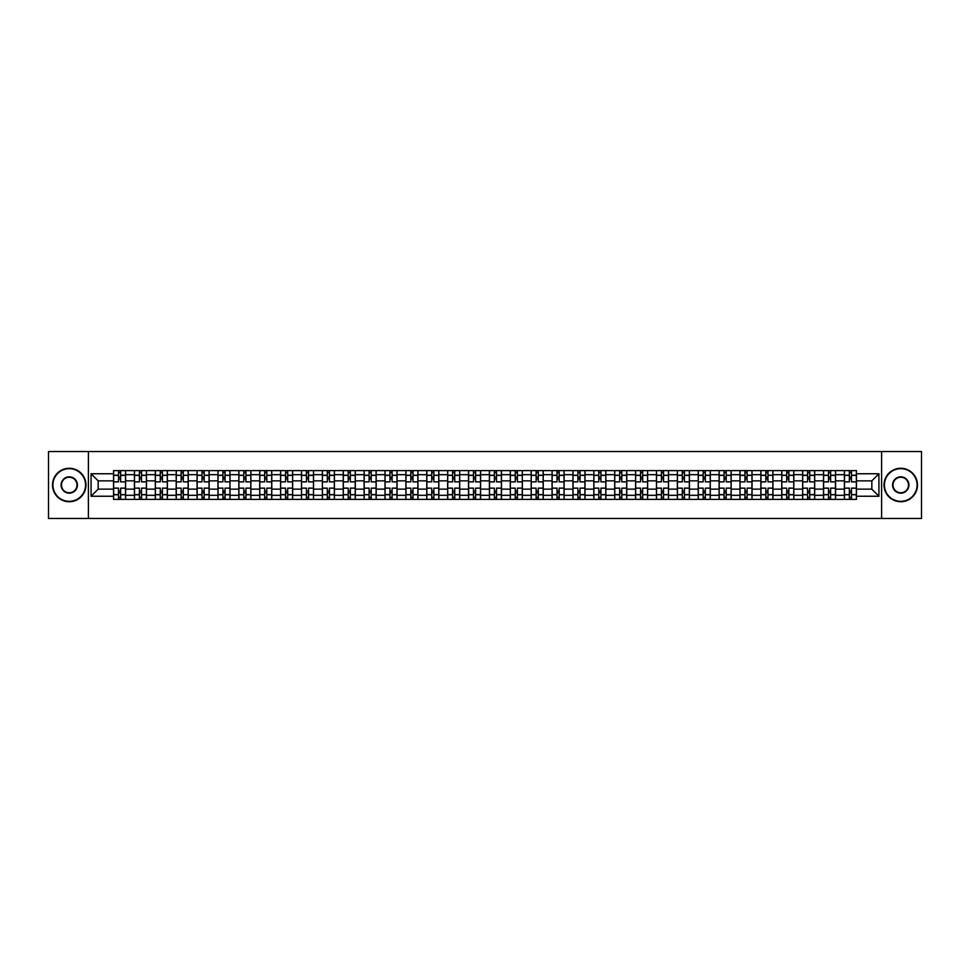 <?xml version="1.0" encoding="UTF-8"?>
<svg xmlns="http://www.w3.org/2000/svg" width="970" height="970" viewBox="0 0 970 970"><rect width="100%" height="100%" fill="white"/><g stroke="black" fill="none" stroke-linecap="round" stroke-linejoin="round"><path stroke-width="1.45" d="M881.609 518.465L921.5 518.465L921.5 451.535L48.5 451.535L48.5 518.465L881.609 518.465L881.609 451.535M134.43 499.392L134.43 474.694L125.603 474.694L125.603 499.392M125.603 474.694L125.603 470.608M134.43 474.694L134.43 470.608M146.482 470.608L146.482 499.392M155.321 499.392L155.321 470.608M167.361 470.608L167.361 499.392M176.2 499.392L176.2 470.608M188.241 470.608L188.241 499.392M197.08 499.392L197.08 470.608M209.12 470.608L209.12 499.392M217.959 499.392L217.959 470.608M230.011 470.608L230.011 499.392M238.838 499.392L238.838 470.608M250.89 470.608L250.89 499.392M259.717 499.392L259.717 470.608M271.77 470.608L271.77 499.392M280.609 499.392L280.609 470.608M292.649 470.608L292.649 499.392M301.488 499.392L301.488 470.608M313.528 470.608L313.528 499.392M322.367 499.392L322.367 470.608M334.407 470.608L334.407 499.392M343.247 499.392L343.247 470.608M355.299 470.608L355.299 499.392M364.126 499.392L364.126 470.608M376.178 470.608L376.178 499.392M385.005 499.392L385.005 470.608M397.057 470.608L397.057 499.392M405.896 499.392L405.896 470.608M417.937 470.608L417.937 499.392M426.776 499.392L426.776 470.608M438.816 470.608L438.816 499.392M447.655 499.392L447.655 470.608M459.707 470.608L459.707 499.392M468.534 499.392L468.534 470.608M480.587 470.608L480.587 499.392M489.413 499.392L489.413 470.608M501.466 470.608L501.466 499.392M510.293 499.392L510.293 470.608M522.345 470.608L522.345 499.392M531.184 499.392L531.184 470.608M543.224 470.608L543.224 499.392M552.063 499.392L552.063 470.608M564.103 470.608L564.103 499.392M572.943 499.392L572.943 470.608M584.995 470.608L584.995 499.392M593.822 499.392L593.822 470.608M605.874 470.608L605.874 499.392M614.701 499.392L614.701 470.608M626.753 470.608L626.753 499.392M635.592 499.392L635.592 470.608M647.633 470.608L647.633 499.392M656.472 499.392L656.472 470.608M668.512 470.608L668.512 499.392M677.351 499.392L677.351 470.608M689.391 470.608L689.391 499.392M698.23 499.392L698.23 470.608M710.282 470.608L710.282 499.392M719.11 499.392L719.11 470.608M731.162 470.608L731.162 499.392M739.989 499.392L739.989 470.608M752.041 470.608L752.041 499.392M760.88 499.392L760.88 470.608M772.92 470.608L772.92 499.392M781.759 499.392L781.759 470.608M793.799 470.608L793.799 499.392M802.639 499.392L802.639 470.608M814.679 470.608L814.679 499.392M823.518 499.392L823.518 470.608M835.57 470.608L835.57 499.392M844.397 499.392L844.397 470.608M844.397 489.147L835.57 489.147M823.518 489.147L814.679 489.147M802.639 489.147L793.799 489.147M781.759 489.147L772.92 489.147M760.88 489.147L752.041 489.147M739.989 489.147L731.162 489.147M719.11 489.147L710.282 489.147M698.23 489.147L689.391 489.147M677.351 489.147L668.512 489.147M656.472 489.147L647.633 489.147M635.592 489.147L626.753 489.147M614.701 489.147L605.874 489.147M593.822 489.147L584.995 489.147M572.943 489.147L564.103 489.147M552.063 489.147L543.224 489.147M531.184 489.147L522.345 489.147M510.293 489.147L501.466 489.147M489.413 489.147L480.587 489.147M468.534 489.147L459.707 489.147M447.655 489.147L438.816 489.147M426.776 489.147L417.937 489.147M405.896 489.147L397.057 489.147M385.005 489.147L376.178 489.147M364.126 489.147L355.299 489.147M343.247 489.147L334.407 489.147M322.367 489.147L313.528 489.147M301.488 489.147L292.649 489.147M280.609 489.147L271.77 489.147M259.717 489.147L250.89 489.147M238.838 489.147L230.011 489.147M217.959 489.147L209.12 489.147M197.08 489.147L188.241 489.147M176.2 489.147L167.361 489.147M155.321 489.147L146.482 489.147M134.43 489.147L125.603 489.147M844.397 480.853L835.57 480.853M823.518 480.853L814.679 480.853M802.639 480.853L793.799 480.853M781.759 480.853L772.92 480.853M760.88 480.853L752.041 480.853M739.989 480.853L731.162 480.853M719.11 480.853L710.282 480.853M698.23 480.853L689.391 480.853M677.351 480.853L668.512 480.853M656.472 480.853L647.633 480.853M635.592 480.853L626.753 480.853M614.701 480.853L605.874 480.853M593.822 480.853L584.995 480.853M572.943 480.853L564.103 480.853M552.063 480.853L543.224 480.853M531.184 480.853L522.345 480.853M510.293 480.853L501.466 480.853M489.413 480.853L480.587 480.853M468.534 480.853L459.707 480.853M447.655 480.853L438.816 480.853M426.776 480.853L417.937 480.853M405.896 480.853L397.057 480.853M385.005 480.853L376.178 480.853M364.126 480.853L355.299 480.853M343.247 480.853L334.407 480.853M322.367 480.853L313.528 480.853M301.488 480.853L292.649 480.853M280.609 480.853L271.77 480.853M259.717 480.853L250.89 480.853M238.838 480.853L230.011 480.853M217.959 480.853L209.12 480.853M197.08 480.853L188.241 480.853M176.2 480.853L167.361 480.853M155.321 480.853L146.482 480.853M134.43 480.853L125.603 480.853M98.164 489.147L113.551 489.147L113.551 480.853L98.164 480.853L98.164 489.147L91.071 496.24L91.071 473.76L113.551 473.76L113.551 480.853M856.449 480.853L856.449 489.147L871.836 489.147L871.836 480.853L856.449 480.853L856.449 470.608L113.551 470.608L113.551 473.76M856.449 473.76L878.929 473.76L878.929 496.24L856.449 496.24L856.449 489.147M113.551 489.147L113.551 499.392L856.449 499.392L856.449 496.24M113.551 496.24L91.071 496.24M88.391 518.465L88.391 451.535M120.644 497.38L118.51 497.38M118.51 472.62L120.644 472.62M141.523 497.38L139.389 497.38M139.389 472.62L141.523 472.62M162.414 497.38L160.268 497.38M160.268 472.62L162.414 472.62M183.294 497.38L181.147 497.38M181.147 472.62L183.294 472.62M204.173 497.38L202.027 497.38M202.027 472.62L204.173 472.62M225.052 497.38L222.918 497.38M222.918 472.62L225.052 472.62M245.931 497.38L243.797 497.38M243.797 472.62L245.931 472.62M266.823 497.38L264.677 497.38M264.677 472.62L266.823 472.62M287.702 497.38L285.556 497.38M285.556 472.62L287.702 472.62M308.581 497.38L306.435 497.38M306.435 472.62L308.581 472.62M329.461 497.38L327.314 497.38M327.314 472.62L329.461 472.62M350.34 497.38L348.206 497.38M348.206 472.62L350.34 472.62M371.219 497.38L369.085 497.38M369.085 472.62L371.219 472.62M392.11 497.38L389.964 497.38M389.964 472.62L392.11 472.62M412.99 497.38L410.843 497.38M410.843 472.62L412.99 472.62M433.869 497.38L431.723 497.38M431.723 472.62L433.869 472.62M454.748 497.38L452.602 497.38M452.602 472.62L454.748 472.62M475.627 497.38L473.493 497.38M473.493 472.62L475.627 472.62M496.507 497.38L494.373 497.38M494.373 472.62L496.507 472.62M517.398 497.38L515.252 497.38M515.252 472.62L517.398 472.62M538.277 497.38L536.131 497.38M536.131 472.62L538.277 472.62M559.156 497.38L557.01 497.38M557.01 472.62L559.156 472.62M580.036 497.38L577.89 497.38M577.89 472.62L580.036 472.62M600.915 497.38L598.781 497.38M598.781 472.62L600.915 472.62M621.794 497.38L619.66 497.38M619.66 472.62L621.794 472.62M642.686 497.38L640.539 497.38M640.539 472.62L642.686 472.62M663.565 497.38L661.419 497.38M661.419 472.62L663.565 472.62M684.444 497.38L682.298 497.38M682.298 472.62L684.444 472.62M705.323 497.38L703.177 497.38M703.177 472.62L705.323 472.62M726.203 497.38L724.069 497.38M724.069 472.62L726.203 472.62M747.082 497.38L744.948 497.38M744.948 472.62L747.082 472.62M767.973 497.38L765.827 497.38M765.827 472.62L767.973 472.62M788.852 497.38L786.706 497.38M786.706 472.62L788.852 472.62M809.732 497.38L807.586 497.38M807.586 472.62L809.732 472.62M830.611 497.38L828.477 497.38M828.477 472.62L830.611 472.62M851.49 497.38L849.356 497.38M849.356 472.62L851.49 472.62M91.071 473.76L98.164 480.853M871.836 489.147L878.929 496.24M871.836 480.853L878.929 473.76M125.53 499.392L125.53 481.86L120.644 481.86L120.644 470.608M118.51 470.608L118.51 481.86L113.623 481.86L113.623 470.608M125.53 481.86L125.53 470.608M113.623 499.392L113.623 488.14L118.51 488.14L118.51 499.392M120.644 499.392L120.644 488.14L125.53 488.14M118.51 478.913L120.644 478.913M113.623 488.14L113.623 481.86M120.644 491.087L118.51 491.087M120.644 497.646L118.51 497.646M118.51 492.833L120.644 492.833M120.644 477.167L118.51 477.167M118.51 472.354L120.644 472.354M146.409 499.392L146.409 481.86L141.523 481.86L141.523 470.608M139.389 470.608L139.389 481.86L134.503 481.86L134.503 470.608M146.409 481.86L146.409 470.608M134.503 499.392L134.503 488.14L139.389 488.14L139.389 499.392M141.523 499.392L141.523 488.14L146.409 488.14M139.389 478.913L141.523 478.913M134.503 488.14L134.503 481.86M141.523 491.087L139.389 491.087M141.523 497.646L139.389 497.646M139.389 492.833L141.523 492.833M141.523 477.167L139.389 477.167M139.389 472.354L141.523 472.354M167.301 499.392L167.301 481.86L162.414 481.86L162.414 470.608M160.268 470.608L160.268 481.86L155.382 481.86L155.382 470.608M167.301 481.86L167.301 470.608M155.382 499.392L155.382 488.14L160.268 488.14L160.268 499.392M162.414 499.392L162.414 488.14L167.301 488.14M160.268 478.913L162.414 478.913M155.382 488.14L155.382 481.86M162.414 491.087L160.268 491.087M162.414 497.646L160.268 497.646M160.268 492.833L162.414 492.833M162.414 477.167L160.268 477.167M160.268 472.354L162.414 472.354M188.18 499.392L188.18 481.86L183.294 481.86L183.294 470.608M181.147 470.608L181.147 481.86L176.261 481.86L176.261 470.608M188.18 481.86L188.18 470.608M176.261 499.392L176.261 488.14L181.147 488.14L181.147 499.392M183.294 499.392L183.294 488.14L188.18 488.14M181.147 478.913L183.294 478.913M176.261 488.14L176.261 481.86M183.294 491.087L181.147 491.087M183.294 497.646L181.147 497.646M181.147 492.833L183.294 492.833M183.294 477.167L181.147 477.167M181.147 472.354L183.294 472.354M209.059 499.392L209.059 481.86L204.173 481.86L204.173 470.608M202.027 470.608L202.027 481.86L197.14 481.86L197.14 470.608M209.059 481.86L209.059 470.608M197.14 499.392L197.14 488.14L202.027 488.14L202.027 499.392M204.173 499.392L204.173 488.14L209.059 488.14M202.027 478.913L204.173 478.913M197.14 488.14L197.14 481.86M204.173 491.087L202.027 491.087M204.173 497.646L202.027 497.646M202.027 492.833L204.173 492.833M204.173 477.167L202.027 477.167M202.027 472.354L204.173 472.354M229.938 499.392L229.938 481.86L225.052 481.86L225.052 470.608M222.918 470.608L222.918 481.86L218.032 481.86L218.032 470.608M229.938 481.86L229.938 470.608M218.032 499.392L218.032 488.14L222.918 488.14L222.918 499.392M225.052 499.392L225.052 488.14L229.938 488.14M222.918 478.913L225.052 478.913M218.032 488.14L218.032 481.86M225.052 491.087L222.918 491.087M225.052 497.646L222.918 497.646M222.918 492.833L225.052 492.833M225.052 477.167L222.918 477.167M222.918 472.354L225.052 472.354M69.246 501.332A16.332 16.332 0 0 0 85.578 485A16.332 16.332 0 0 0 69.246 468.668A16.332 16.332 0 0 0 52.913 485A16.332 16.332 0 0 0 69.246 501.332M69.246 468.267A16.732 16.732 0 0 1 85.978 485A16.732 16.732 0 0 1 69.246 501.732A16.732 16.732 0 0 1 52.513 485A16.732 16.732 0 0 1 69.246 468.267M69.246 493.16A8.16 8.16 0 0 1 61.086 485A8.16 8.16 0 0 1 69.246 476.84A8.16 8.16 0 0 1 77.418 485A8.16 8.16 0 0 1 69.246 493.16M69.246 477.24A7.76 7.76 0 0 0 61.486 485A7.76 7.76 0 0 0 69.246 492.76A7.76 7.76 0 0 0 77.006 485A7.76 7.76 0 0 0 69.246 477.24M900.754 501.332A16.332 16.332 0 0 0 917.087 485A16.332 16.332 0 0 0 900.754 468.668A16.332 16.332 0 0 0 884.422 485A16.332 16.332 0 0 0 900.754 501.332M900.754 468.267A16.732 16.732 0 0 1 917.487 485A16.732 16.732 0 0 1 900.754 501.732A16.732 16.732 0 0 1 884.022 485A16.732 16.732 0 0 1 900.754 468.267M900.754 493.16A8.16 8.16 0 0 1 892.582 485A8.16 8.16 0 0 1 900.754 476.84A8.16 8.16 0 0 1 908.914 485A8.16 8.16 0 0 1 900.754 493.16M900.754 477.24A7.76 7.76 0 0 0 892.994 485A7.76 7.76 0 0 0 900.754 492.76A7.76 7.76 0 0 0 908.514 485A7.76 7.76 0 0 0 900.754 477.24M250.818 499.392L250.818 481.86L245.931 481.86L245.931 470.608M243.797 470.608L243.797 481.86L238.911 481.86L238.911 470.608M250.818 481.86L250.818 470.608M238.911 499.392L238.911 488.14L243.797 488.14L243.797 499.392M245.931 499.392L245.931 488.14L250.818 488.14M243.797 478.913L245.931 478.913M238.911 488.14L238.911 481.86M245.931 491.087L243.797 491.087M245.931 497.646L243.797 497.646M243.797 492.833L245.931 492.833M245.931 477.167L243.797 477.167M243.797 472.354L245.931 472.354M271.697 499.392L271.697 481.86L266.823 481.86L266.823 470.608M264.677 470.608L264.677 481.86L259.79 481.86L259.79 470.608M271.697 481.86L271.697 470.608M259.79 499.392L259.79 488.14L264.677 488.14L264.677 499.392M266.823 499.392L266.823 488.14L271.697 488.14M264.677 478.913L266.823 478.913M259.79 488.14L259.79 481.86M266.823 491.087L264.677 491.087M266.823 497.646L264.677 497.646M264.677 492.833L266.823 492.833M266.823 477.167L264.677 477.167M264.677 472.354L266.823 472.354M292.588 499.392L292.588 481.86L287.702 481.86L287.702 470.608M285.556 470.608L285.556 481.86L280.669 481.86L280.669 470.608M292.588 481.86L292.588 470.608M280.669 499.392L280.669 488.14L285.556 488.14L285.556 499.392M287.702 499.392L287.702 488.14L292.588 488.14M285.556 478.913L287.702 478.913M280.669 488.14L280.669 481.86M287.702 491.087L285.556 491.087M287.702 497.646L285.556 497.646M285.556 492.833L287.702 492.833M287.702 477.167L285.556 477.167M285.556 472.354L287.702 472.354M313.468 499.392L313.468 481.86L308.581 481.86L308.581 470.608M306.435 470.608L306.435 481.86L301.549 481.86L301.549 470.608M313.468 481.86L313.468 470.608M301.549 499.392L301.549 488.14L306.435 488.14L306.435 499.392M308.581 499.392L308.581 488.14L313.468 488.14M306.435 478.913L308.581 478.913M301.549 488.14L301.549 481.86M308.581 491.087L306.435 491.087M308.581 497.646L306.435 497.646M306.435 492.833L308.581 492.833M308.581 477.167L306.435 477.167M306.435 472.354L308.581 472.354M334.347 499.392L334.347 481.86L329.461 481.86L329.461 470.608M327.314 470.608L327.314 481.86L322.428 481.86L322.428 470.608M334.347 481.86L334.347 470.608M322.428 499.392L322.428 488.14L327.314 488.14L327.314 499.392M329.461 499.392L329.461 488.14L334.347 488.14M327.314 478.913L329.461 478.913M322.428 488.14L322.428 481.86M329.461 491.087L327.314 491.087M329.461 497.646L327.314 497.646M327.314 492.833L329.461 492.833M329.461 477.167L327.314 477.167M327.314 472.354L329.461 472.354M355.226 499.392L355.226 481.86L350.34 481.86L350.34 470.608M348.206 470.608L348.206 481.86L343.319 481.86L343.319 470.608M355.226 481.86L355.226 470.608M343.319 499.392L343.319 488.14L348.206 488.14L348.206 499.392M350.34 499.392L350.34 488.14L355.226 488.14M348.206 478.913L350.34 478.913M343.319 488.14L343.319 481.86M350.34 491.087L348.206 491.087M350.34 497.646L348.206 497.646M348.206 492.833L350.34 492.833M350.34 477.167L348.206 477.167M348.206 472.354L350.34 472.354M376.105 499.392L376.105 481.86L371.219 481.86L371.219 470.608M369.085 470.608L369.085 481.86L364.199 481.86L364.199 470.608M376.105 481.86L376.105 470.608M364.199 499.392L364.199 488.14L369.085 488.14L369.085 499.392M371.219 499.392L371.219 488.14L376.105 488.14M369.085 478.913L371.219 478.913M364.199 488.14L364.199 481.86M371.219 491.087L369.085 491.087M371.219 497.646L369.085 497.646M369.085 492.833L371.219 492.833M371.219 477.167L369.085 477.167M369.085 472.354L371.219 472.354M396.985 499.392L396.985 481.86L392.11 481.86L392.11 470.608M389.964 470.608L389.964 481.86L385.078 481.86L385.078 470.608M396.985 481.86L396.985 470.608M385.078 499.392L385.078 488.14L389.964 488.14L389.964 499.392M392.11 499.392L392.11 488.14L396.985 488.14M389.964 478.913L392.11 478.913M385.078 488.14L385.078 481.86M392.11 491.087L389.964 491.087M392.11 497.646L389.964 497.646M389.964 492.833L392.11 492.833M392.11 477.167L389.964 477.167M389.964 472.354L392.11 472.354M417.876 499.392L417.876 481.86L412.99 481.86L412.99 470.608M410.843 470.608L410.843 481.86L405.957 481.86L405.957 470.608M417.876 481.86L417.876 470.608M405.957 499.392L405.957 488.14L410.843 488.14L410.843 499.392M412.99 499.392L412.99 488.14L417.876 488.14M410.843 478.913L412.99 478.913M405.957 488.14L405.957 481.86M412.99 491.087L410.843 491.087M412.99 497.646L410.843 497.646M410.843 492.833L412.99 492.833M412.99 477.167L410.843 477.167M410.843 472.354L412.99 472.354M438.755 499.392L438.755 481.86L433.869 481.86L433.869 470.608M431.723 470.608L431.723 481.86L426.836 481.86L426.836 470.608M438.755 481.86L438.755 470.608M426.836 499.392L426.836 488.14L431.723 488.14L431.723 499.392M433.869 499.392L433.869 488.14L438.755 488.14M431.723 478.913L433.869 478.913M426.836 488.14L426.836 481.86M433.869 491.087L431.723 491.087M433.869 497.646L431.723 497.646M431.723 492.833L433.869 492.833M433.869 477.167L431.723 477.167M431.723 472.354L433.869 472.354M459.634 499.392L459.634 481.86L454.748 481.86L454.748 470.608M452.602 470.608L452.602 481.86L447.716 481.86L447.716 470.608M459.634 481.86L459.634 470.608M447.716 499.392L447.716 488.14L452.602 488.14L452.602 499.392M454.748 499.392L454.748 488.14L459.634 488.14M452.602 478.913L454.748 478.913M447.716 488.14L447.716 481.86M454.748 491.087L452.602 491.087M454.748 497.646L452.602 497.646M452.602 492.833L454.748 492.833M454.748 477.167L452.602 477.167M452.602 472.354L454.748 472.354M480.514 499.392L480.514 481.86L475.627 481.86L475.627 470.608M473.493 470.608L473.493 481.86L468.607 481.86L468.607 470.608M480.514 481.86L480.514 470.608M468.607 499.392L468.607 488.14L473.493 488.14L473.493 499.392M475.627 499.392L475.627 488.14L480.514 488.14M473.493 478.913L475.627 478.913M468.607 488.14L468.607 481.86M475.627 491.087L473.493 491.087M475.627 497.646L473.493 497.646M473.493 492.833L475.627 492.833M475.627 477.167L473.493 477.167M473.493 472.354L475.627 472.354M501.393 499.392L501.393 481.86L496.507 481.86L496.507 470.608M494.373 470.608L494.373 481.86L489.486 481.86L489.486 470.608M501.393 481.86L501.393 470.608M489.486 499.392L489.486 488.14L494.373 488.14L494.373 499.392M496.507 499.392L496.507 488.14L501.393 488.14M494.373 478.913L496.507 478.913M489.486 488.14L489.486 481.86M496.507 491.087L494.373 491.087M496.507 497.646L494.373 497.646M494.373 492.833L496.507 492.833M496.507 477.167L494.373 477.167M494.373 472.354L496.507 472.354M522.284 499.392L522.284 481.86L517.398 481.86L517.398 470.608M515.252 470.608L515.252 481.86L510.365 481.86L510.365 470.608M522.284 481.86L522.284 470.608M510.365 499.392L510.365 488.14L515.252 488.14L515.252 499.392M517.398 499.392L517.398 488.14L522.284 488.14M515.252 478.913L517.398 478.913M510.365 488.14L510.365 481.86M517.398 491.087L515.252 491.087M517.398 497.646L515.252 497.646M515.252 492.833L517.398 492.833M517.398 477.167L515.252 477.167M515.252 472.354L517.398 472.354M543.164 499.392L543.164 481.86L538.277 481.86L538.277 470.608M536.131 470.608L536.131 481.86L531.245 481.86L531.245 470.608M543.164 481.86L543.164 470.608M531.245 499.392L531.245 488.14L536.131 488.14L536.131 499.392M538.277 499.392L538.277 488.14L543.164 488.14M536.131 478.913L538.277 478.913M531.245 488.14L531.245 481.86M538.277 491.087L536.131 491.087M538.277 497.646L536.131 497.646M536.131 492.833L538.277 492.833M538.277 477.167L536.131 477.167M536.131 472.354L538.277 472.354M564.043 499.392L564.043 481.86L559.156 481.86L559.156 470.608M557.01 470.608L557.01 481.86L552.124 481.86L552.124 470.608M564.043 481.86L564.043 470.608M552.124 499.392L552.124 488.14L557.01 488.14L557.01 499.392M559.156 499.392L559.156 488.14L564.043 488.14M557.01 478.913L559.156 478.913M552.124 488.14L552.124 481.86M559.156 491.087L557.01 491.087M559.156 497.646L557.01 497.646M557.01 492.833L559.156 492.833M559.156 477.167L557.01 477.167M557.01 472.354L559.156 472.354M584.922 499.392L584.922 481.86L580.036 481.86L580.036 470.608M577.89 470.608L577.89 481.86L573.015 481.86L573.015 470.608M584.922 481.86L584.922 470.608M573.015 499.392L573.015 488.14L577.89 488.14L577.89 499.392M580.036 499.392L580.036 488.14L584.922 488.14M577.89 478.913L580.036 478.913M573.015 488.14L573.015 481.86M580.036 491.087L577.89 491.087M580.036 497.646L577.89 497.646M577.89 492.833L580.036 492.833M580.036 477.167L577.89 477.167M577.89 472.354L580.036 472.354M605.801 499.392L605.801 481.86L600.915 481.86L600.915 470.608M598.781 470.608L598.781 481.86L593.895 481.86L593.895 470.608M605.801 481.86L605.801 470.608M593.895 499.392L593.895 488.14L598.781 488.14L598.781 499.392M600.915 499.392L600.915 488.14L605.801 488.14M598.781 478.913L600.915 478.913M593.895 488.14L593.895 481.86M600.915 491.087L598.781 491.087M600.915 497.646L598.781 497.646M598.781 492.833L600.915 492.833M600.915 477.167L598.781 477.167M598.781 472.354L600.915 472.354M626.681 499.392L626.681 481.86L621.794 481.86L621.794 470.608M619.66 470.608L619.66 481.86L614.774 481.86L614.774 470.608M626.681 481.86L626.681 470.608M614.774 499.392L614.774 488.14L619.66 488.14L619.66 499.392M621.794 499.392L621.794 488.14L626.681 488.14M619.66 478.913L621.794 478.913M614.774 488.14L614.774 481.86M621.794 491.087L619.66 491.087M621.794 497.646L619.66 497.646M619.66 492.833L621.794 492.833M621.794 477.167L619.66 477.167M619.66 472.354L621.794 472.354M647.572 499.392L647.572 481.86L642.686 481.86L642.686 470.608M640.539 470.608L640.539 481.86L635.653 481.86L635.653 470.608M647.572 481.86L647.572 470.608M635.653 499.392L635.653 488.14L640.539 488.14L640.539 499.392M642.686 499.392L642.686 488.14L647.572 488.14M640.539 478.913L642.686 478.913M635.653 488.14L635.653 481.86M642.686 491.087L640.539 491.087M642.686 497.646L640.539 497.646M640.539 492.833L642.686 492.833M642.686 477.167L640.539 477.167M640.539 472.354L642.686 472.354M668.451 499.392L668.451 481.86L663.565 481.86L663.565 470.608M661.419 470.608L661.419 481.86L656.532 481.86L656.532 470.608M668.451 481.86L668.451 470.608M656.532 499.392L656.532 488.14L661.419 488.14L661.419 499.392M663.565 499.392L663.565 488.14L668.451 488.14M661.419 478.913L663.565 478.913M656.532 488.14L656.532 481.86M663.565 491.087L661.419 491.087M663.565 497.646L661.419 497.646M661.419 492.833L663.565 492.833M663.565 477.167L661.419 477.167M661.419 472.354L663.565 472.354M689.33 499.392L689.33 481.86L684.444 481.86L684.444 470.608M682.298 470.608L682.298 481.86L677.412 481.86L677.412 470.608M689.33 481.86L689.33 470.608M677.412 499.392L677.412 488.14L682.298 488.14L682.298 499.392M684.444 499.392L684.444 488.14L689.33 488.14M682.298 478.913L684.444 478.913M677.412 488.14L677.412 481.86M684.444 491.087L682.298 491.087M684.444 497.646L682.298 497.646M682.298 492.833L684.444 492.833M684.444 477.167L682.298 477.167M682.298 472.354L684.444 472.354M710.21 499.392L710.21 481.86L705.323 481.86L705.323 470.608M703.177 470.608L703.177 481.86L698.303 481.86L698.303 470.608M710.21 481.86L710.21 470.608M698.303 499.392L698.303 488.14L703.177 488.14L703.177 499.392M705.323 499.392L705.323 488.14L710.21 488.14M703.177 478.913L705.323 478.913M698.303 488.14L698.303 481.86M705.323 491.087L703.177 491.087M705.323 497.646L703.177 497.646M703.177 492.833L705.323 492.833M705.323 477.167L703.177 477.167M703.177 472.354L705.323 472.354M731.089 499.392L731.089 481.86L726.203 481.86L726.203 470.608M724.069 470.608L724.069 481.86L719.182 481.86L719.182 470.608M731.089 481.86L731.089 470.608M719.182 499.392L719.182 488.14L724.069 488.14L724.069 499.392M726.203 499.392L726.203 488.14L731.089 488.14M724.069 478.913L726.203 478.913M719.182 488.14L719.182 481.86M726.203 491.087L724.069 491.087M726.203 497.646L724.069 497.646M724.069 492.833L726.203 492.833M726.203 477.167L724.069 477.167M724.069 472.354L726.203 472.354M751.968 499.392L751.968 481.86L747.082 481.86L747.082 470.608M744.948 470.608L744.948 481.86L740.061 481.86L740.061 470.608M751.968 481.86L751.968 470.608M740.061 499.392L740.061 488.14L744.948 488.14L744.948 499.392M747.082 499.392L747.082 488.14L751.968 488.14M744.948 478.913L747.082 478.913M740.061 488.14L740.061 481.86M747.082 491.087L744.948 491.087M747.082 497.646L744.948 497.646M744.948 492.833L747.082 492.833M747.082 477.167L744.948 477.167M744.948 472.354L747.082 472.354M772.86 499.392L772.86 481.86L767.973 481.86L767.973 470.608M765.827 470.608L765.827 481.86L760.941 481.86L760.941 470.608M772.86 481.86L772.86 470.608M760.941 499.392L760.941 488.14L765.827 488.14L765.827 499.392M767.973 499.392L767.973 488.14L772.86 488.14M765.827 478.913L767.973 478.913M760.941 488.14L760.941 481.86M767.973 491.087L765.827 491.087M767.973 497.646L765.827 497.646M765.827 492.833L767.973 492.833M767.973 477.167L765.827 477.167M765.827 472.354L767.973 472.354M793.739 499.392L793.739 481.86L788.852 481.86L788.852 470.608M786.706 470.608L786.706 481.86L781.82 481.86L781.82 470.608M793.739 481.86L793.739 470.608M781.82 499.392L781.82 488.14L786.706 488.14L786.706 499.392M788.852 499.392L788.852 488.14L793.739 488.14M786.706 478.913L788.852 478.913M781.82 488.14L781.82 481.86M788.852 491.087L786.706 491.087M788.852 497.646L786.706 497.646M786.706 492.833L788.852 492.833M788.852 477.167L786.706 477.167M786.706 472.354L788.852 472.354M814.618 499.392L814.618 481.86L809.732 481.86L809.732 470.608M807.586 470.608L807.586 481.86L802.699 481.86L802.699 470.608M814.618 481.86L814.618 470.608M802.699 499.392L802.699 488.14L807.586 488.14L807.586 499.392M809.732 499.392L809.732 488.14L814.618 488.14M807.586 478.913L809.732 478.913M802.699 488.14L802.699 481.86M809.732 491.087L807.586 491.087M809.732 497.646L807.586 497.646M807.586 492.833L809.732 492.833M809.732 477.167L807.586 477.167M807.586 472.354L809.732 472.354M835.497 499.392L835.497 481.86L830.611 481.86L830.611 470.608M828.477 470.608L828.477 481.86L823.591 481.86L823.591 470.608M835.497 481.86L835.497 470.608M823.591 499.392L823.591 488.14L828.477 488.14L828.477 499.392M830.611 499.392L830.611 488.14L835.497 488.14M828.477 478.913L830.611 478.913M823.591 488.14L823.591 481.86M830.611 491.087L828.477 491.087M830.611 497.646L828.477 497.646M828.477 492.833L830.611 492.833M830.611 477.167L828.477 477.167M828.477 472.354L830.611 472.354M856.377 499.392L856.377 481.86L851.49 481.86L851.49 470.608M849.356 470.608L849.356 481.86L844.47 481.86L844.47 470.608M856.377 481.86L856.377 470.608M844.47 499.392L844.47 488.14L849.356 488.14L849.356 499.392M851.49 499.392L851.49 488.14L856.377 488.14M849.356 478.913L851.49 478.913M844.47 488.14L844.47 481.86M851.49 491.087L849.356 491.087M851.49 497.646L849.356 497.646M849.356 492.833L851.49 492.833M851.49 477.167L849.356 477.167M849.356 472.354L851.49 472.354M823.518 474.694L814.679 474.694M802.639 474.694L793.799 474.694M781.759 474.694L772.92 474.694M760.88 474.694L752.041 474.694M739.989 474.694L731.162 474.694M719.11 474.694L710.282 474.694M698.23 474.694L689.391 474.694M677.351 474.694L668.512 474.694M656.472 474.694L647.633 474.694M635.592 474.694L626.753 474.694M614.701 474.694L605.874 474.694M593.822 474.694L584.995 474.694M572.943 474.694L564.103 474.694M552.063 474.694L543.224 474.694M531.184 474.694L522.345 474.694M510.293 474.694L501.466 474.694M489.413 474.694L480.587 474.694M468.534 474.694L459.707 474.694M447.655 474.694L438.816 474.694M426.776 474.694L417.937 474.694M405.896 474.694L397.057 474.694M385.005 474.694L376.178 474.694M364.126 474.694L355.299 474.694M343.247 474.694L334.407 474.694M322.367 474.694L313.528 474.694M301.488 474.694L292.649 474.694M280.609 474.694L271.77 474.694M259.717 474.694L250.89 474.694M238.838 474.694L230.011 474.694M217.959 474.694L209.12 474.694M197.08 474.694L188.241 474.694M176.2 474.694L167.361 474.694M155.321 474.694L146.482 474.694M844.397 474.694L835.57 474.694M823.518 495.306L814.679 495.306M802.639 495.306L793.799 495.306M781.759 495.306L772.92 495.306M760.88 495.306L752.041 495.306M739.989 495.306L731.162 495.306M719.11 495.306L710.282 495.306M698.23 495.306L689.391 495.306M677.351 495.306L668.512 495.306M656.472 495.306L647.633 495.306M635.592 495.306L626.753 495.306M614.701 495.306L605.874 495.306M593.822 495.306L584.995 495.306M572.943 495.306L564.103 495.306M552.063 495.306L543.224 495.306M531.184 495.306L522.345 495.306M510.293 495.306L501.466 495.306M489.413 495.306L480.587 495.306M468.534 495.306L459.707 495.306M447.655 495.306L438.816 495.306M426.776 495.306L417.937 495.306M405.896 495.306L397.057 495.306M385.005 495.306L376.178 495.306M364.126 495.306L355.299 495.306M343.247 495.306L334.407 495.306M322.367 495.306L313.528 495.306M301.488 495.306L292.649 495.306M280.609 495.306L271.77 495.306M259.717 495.306L250.89 495.306M238.838 495.306L230.011 495.306M217.959 495.306L209.12 495.306M197.08 495.306L188.241 495.306M176.2 495.306L167.361 495.306M155.321 495.306L146.482 495.306M134.43 495.306L125.603 495.306M844.397 495.306L835.57 495.306M125.53 475.227L120.644 475.227M118.51 475.227L113.623 475.227M118.51 475.409L113.623 475.409M118.51 494.591L113.623 494.591M118.51 494.773L113.623 494.773M125.53 494.773L120.644 494.773M125.53 475.409L120.644 475.409M125.53 494.591L120.644 494.591M146.409 475.227L141.523 475.227M139.389 475.227L134.503 475.227M139.389 475.409L134.503 475.409M139.389 494.591L134.503 494.591M139.389 494.773L134.503 494.773M146.409 494.773L141.523 494.773M146.409 475.409L141.523 475.409M146.409 494.591L141.523 494.591M167.301 475.227L162.414 475.227M160.268 475.227L155.382 475.227M160.268 475.409L155.382 475.409M160.268 494.591L155.382 494.591M160.268 494.773L155.382 494.773M167.301 494.773L162.414 494.773M167.301 475.409L162.414 475.409M167.301 494.591L162.414 494.591M188.18 475.227L183.294 475.227M181.147 475.227L176.261 475.227M181.147 475.409L176.261 475.409M181.147 494.591L176.261 494.591M181.147 494.773L176.261 494.773M188.18 494.773L183.294 494.773M188.18 475.409L183.294 475.409M188.18 494.591L183.294 494.591M209.059 475.227L204.173 475.227M202.027 475.227L197.14 475.227M202.027 475.409L197.14 475.409M202.027 494.591L197.14 494.591M202.027 494.773L197.14 494.773M209.059 494.773L204.173 494.773M209.059 475.409L204.173 475.409M209.059 494.591L204.173 494.591M229.938 475.227L225.052 475.227M222.918 475.227L218.032 475.227M222.918 475.409L218.032 475.409M222.918 494.591L218.032 494.591M222.918 494.773L218.032 494.773M229.938 494.773L225.052 494.773M229.938 475.409L225.052 475.409M229.938 494.591L225.052 494.591M250.818 475.227L245.931 475.227M243.797 475.227L238.911 475.227M243.797 475.409L238.911 475.409M243.797 494.591L238.911 494.591M243.797 494.773L238.911 494.773M250.818 494.773L245.931 494.773M250.818 475.409L245.931 475.409M250.818 494.591L245.931 494.591M271.697 475.227L266.823 475.227M264.677 475.227L259.79 475.227M264.677 475.409L259.79 475.409M264.677 494.591L259.79 494.591M264.677 494.773L259.79 494.773M271.697 494.773L266.823 494.773M271.697 475.409L266.823 475.409M271.697 494.591L266.823 494.591M292.588 475.227L287.702 475.227M285.556 475.227L280.669 475.227M285.556 475.409L280.669 475.409M285.556 494.591L280.669 494.591M285.556 494.773L280.669 494.773M292.588 494.773L287.702 494.773M292.588 475.409L287.702 475.409M292.588 494.591L287.702 494.591M313.468 475.227L308.581 475.227M306.435 475.227L301.549 475.227M306.435 475.409L301.549 475.409M306.435 494.591L301.549 494.591M306.435 494.773L301.549 494.773M313.468 494.773L308.581 494.773M313.468 475.409L308.581 475.409M313.468 494.591L308.581 494.591M334.347 475.227L329.461 475.227M327.314 475.227L322.428 475.227M327.314 475.409L322.428 475.409M327.314 494.591L322.428 494.591M327.314 494.773L322.428 494.773M334.347 494.773L329.461 494.773M334.347 475.409L329.461 475.409M334.347 494.591L329.461 494.591M355.226 475.227L350.34 475.227M348.206 475.227L343.319 475.227M348.206 475.409L343.319 475.409M348.206 494.591L343.319 494.591M348.206 494.773L343.319 494.773M355.226 494.773L350.34 494.773M355.226 475.409L350.34 475.409M355.226 494.591L350.34 494.591M376.105 475.227L371.219 475.227M369.085 475.227L364.199 475.227M369.085 475.409L364.199 475.409M369.085 494.591L364.199 494.591M369.085 494.773L364.199 494.773M376.105 494.773L371.219 494.773M376.105 475.409L371.219 475.409M376.105 494.591L371.219 494.591M396.985 475.227L392.11 475.227M389.964 475.227L385.078 475.227M389.964 475.409L385.078 475.409M389.964 494.591L385.078 494.591M389.964 494.773L385.078 494.773M396.985 494.773L392.11 494.773M396.985 475.409L392.11 475.409M396.985 494.591L392.11 494.591M417.876 475.227L412.99 475.227M410.843 475.227L405.957 475.227M410.843 475.409L405.957 475.409M410.843 494.591L405.957 494.591M410.843 494.773L405.957 494.773M417.876 494.773L412.99 494.773M417.876 475.409L412.99 475.409M417.876 494.591L412.99 494.591M438.755 475.227L433.869 475.227M431.723 475.227L426.836 475.227M431.723 475.409L426.836 475.409M431.723 494.591L426.836 494.591M431.723 494.773L426.836 494.773M438.755 494.773L433.869 494.773M438.755 475.409L433.869 475.409M438.755 494.591L433.869 494.591M459.634 475.227L454.748 475.227M452.602 475.227L447.716 475.227M452.602 475.409L447.716 475.409M452.602 494.591L447.716 494.591M452.602 494.773L447.716 494.773M459.634 494.773L454.748 494.773M459.634 475.409L454.748 475.409M459.634 494.591L454.748 494.591M480.514 475.227L475.627 475.227M473.493 475.227L468.607 475.227M473.493 475.409L468.607 475.409M473.493 494.591L468.607 494.591M473.493 494.773L468.607 494.773M480.514 494.773L475.627 494.773M480.514 475.409L475.627 475.409M480.514 494.591L475.627 494.591M501.393 475.227L496.507 475.227M494.373 475.227L489.486 475.227M494.373 475.409L489.486 475.409M494.373 494.591L489.486 494.591M494.373 494.773L489.486 494.773M501.393 494.773L496.507 494.773M501.393 475.409L496.507 475.409M501.393 494.591L496.507 494.591M522.284 475.227L517.398 475.227M515.252 475.227L510.365 475.227M515.252 475.409L510.365 475.409M515.252 494.591L510.365 494.591M515.252 494.773L510.365 494.773M522.284 494.773L517.398 494.773M522.284 475.409L517.398 475.409M522.284 494.591L517.398 494.591M543.164 475.227L538.277 475.227M536.131 475.227L531.245 475.227M536.131 475.409L531.245 475.409M536.131 494.591L531.245 494.591M536.131 494.773L531.245 494.773M543.164 494.773L538.277 494.773M543.164 475.409L538.277 475.409M543.164 494.591L538.277 494.591M564.043 475.227L559.156 475.227M557.01 475.227L552.124 475.227M557.01 475.409L552.124 475.409M557.01 494.591L552.124 494.591M557.01 494.773L552.124 494.773M564.043 494.773L559.156 494.773M564.043 475.409L559.156 475.409M564.043 494.591L559.156 494.591M584.922 475.227L580.036 475.227M577.89 475.227L573.015 475.227M577.89 475.409L573.015 475.409M577.89 494.591L573.015 494.591M577.89 494.773L573.015 494.773M584.922 494.773L580.036 494.773M584.922 475.409L580.036 475.409M584.922 494.591L580.036 494.591M605.801 475.227L600.915 475.227M598.781 475.227L593.895 475.227M598.781 475.409L593.895 475.409M598.781 494.591L593.895 494.591M598.781 494.773L593.895 494.773M605.801 494.773L600.915 494.773M605.801 475.409L600.915 475.409M605.801 494.591L600.915 494.591M626.681 475.227L621.794 475.227M619.66 475.227L614.774 475.227M619.66 475.409L614.774 475.409M619.66 494.591L614.774 494.591M619.66 494.773L614.774 494.773M626.681 494.773L621.794 494.773M626.681 475.409L621.794 475.409M626.681 494.591L621.794 494.591M647.572 475.227L642.686 475.227M640.539 475.227L635.653 475.227M640.539 475.409L635.653 475.409M640.539 494.591L635.653 494.591M640.539 494.773L635.653 494.773M647.572 494.773L642.686 494.773M647.572 475.409L642.686 475.409M647.572 494.591L642.686 494.591M668.451 475.227L663.565 475.227M661.419 475.227L656.532 475.227M661.419 475.409L656.532 475.409M661.419 494.591L656.532 494.591M661.419 494.773L656.532 494.773M668.451 494.773L663.565 494.773M668.451 475.409L663.565 475.409M668.451 494.591L663.565 494.591M689.33 475.227L684.444 475.227M682.298 475.227L677.412 475.227M682.298 475.409L677.412 475.409M682.298 494.591L677.412 494.591M682.298 494.773L677.412 494.773M689.33 494.773L684.444 494.773M689.33 475.409L684.444 475.409M689.33 494.591L684.444 494.591M710.21 475.227L705.323 475.227M703.177 475.227L698.303 475.227M703.177 475.409L698.303 475.409M703.177 494.591L698.303 494.591M703.177 494.773L698.303 494.773M710.21 494.773L705.323 494.773M710.21 475.409L705.323 475.409M710.21 494.591L705.323 494.591M731.089 475.227L726.203 475.227M724.069 475.227L719.182 475.227M724.069 475.409L719.182 475.409M724.069 494.591L719.182 494.591M724.069 494.773L719.182 494.773M731.089 494.773L726.203 494.773M731.089 475.409L726.203 475.409M731.089 494.591L726.203 494.591M751.968 475.227L747.082 475.227M744.948 475.227L740.061 475.227M744.948 475.409L740.061 475.409M744.948 494.591L740.061 494.591M744.948 494.773L740.061 494.773M751.968 494.773L747.082 494.773M751.968 475.409L747.082 475.409M751.968 494.591L747.082 494.591M772.86 475.227L767.973 475.227M765.827 475.227L760.941 475.227M765.827 475.409L760.941 475.409M765.827 494.591L760.941 494.591M765.827 494.773L760.941 494.773M772.86 494.773L767.973 494.773M772.86 475.409L767.973 475.409M772.86 494.591L767.973 494.591M793.739 475.227L788.852 475.227M786.706 475.227L781.82 475.227M786.706 475.409L781.82 475.409M786.706 494.591L781.82 494.591M786.706 494.773L781.82 494.773M793.739 494.773L788.852 494.773M793.739 475.409L788.852 475.409M793.739 494.591L788.852 494.591M814.618 475.227L809.732 475.227M807.586 475.227L802.699 475.227M807.586 475.409L802.699 475.409M807.586 494.591L802.699 494.591M807.586 494.773L802.699 494.773M814.618 494.773L809.732 494.773M814.618 475.409L809.732 475.409M814.618 494.591L809.732 494.591M835.497 475.227L830.611 475.227M828.477 475.227L823.591 475.227M828.477 475.409L823.591 475.409M828.477 494.591L823.591 494.591M828.477 494.773L823.591 494.773M835.497 494.773L830.611 494.773M835.497 475.409L830.611 475.409M835.497 494.591L830.611 494.591M856.377 475.227L851.49 475.227M849.356 475.227L844.47 475.227M849.356 475.409L844.47 475.409M849.356 494.591L844.47 494.591M849.356 494.773L844.47 494.773M856.377 494.773L851.49 494.773M856.377 475.409L851.49 475.409M856.377 494.591L851.49 494.591"/></g></svg>
